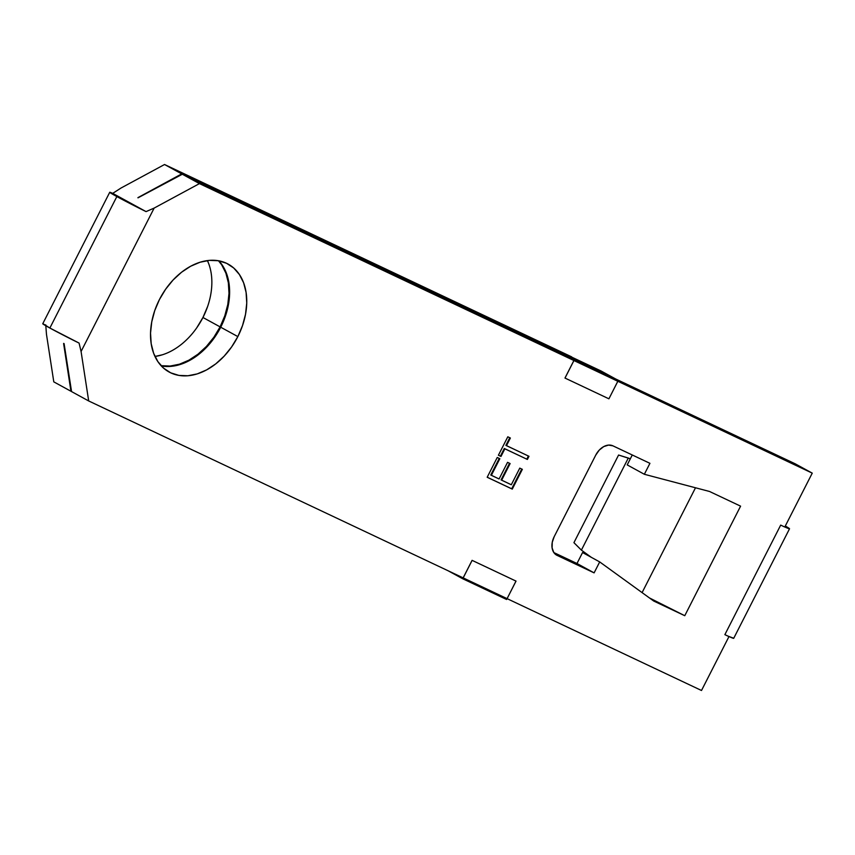 <?xml version="1.0" encoding="UTF-8"?>
<svg xmlns="http://www.w3.org/2000/svg" width="855" height="855" viewBox="0 0 855 855"><rect width="100%" height="100%" fill="white"/><g stroke="black" fill="none" stroke-linecap="round" stroke-linejoin="round"><path stroke-width="1.28" d="M220.098 326.877A61.507 43.316 -61.3 0 1 161.061 365.673L170.113 366.058L179.475 364.198L188.88 360.19L197.986 354.194L206.429 346.435L213.9 337.212L220.098 326.877L224.79 315.837L227.793 304.508L229.001 293.329L228.349 282.727L225.88 273.108L221.68 264.836L218.474 260.754A61.507 43.316 -61.3 0 1 220.098 326.877L202.945 317.494L220.098 326.877M162.311 354.804L154.958 356.45A61.507 43.316 118.7 0 0 202.945 317.494L196.746 327.818M137.922 197.644L181.698 173.896L137.976 197.847L182.318 174.238L199.439 183.611L573.897 360.521L556.776 351.149L182.318 174.238L199.439 183.611L154.146 208.086L146.066 211.613A28.044 0.834 -153 0 1 116.846 196.565L49.868 328.031A28.044 0.834 27 0 0 79.077 343.079L81.075 351.49L154.146 208.086L146.066 211.613L112.721 193.369L121.057 188.004L164.545 164.513L181.698 173.896L556.787 351.116L573.897 360.521L574.346 359.645L557.214 350.272L556.776 351.149L182.318 174.238L137.922 197.644M63.665 343.389L70.954 391.259L53.79 381.864L46.48 334.369L45.732 324.836L46.48 334.369L53.79 381.864L70.954 391.259L63.633 343.753M237.84 336.592A61.507 43.316 -61.3 0 1 169.119 372.021A61.507 43.316 -61.3 0 1 159.436 299.549A61.507 43.316 -61.3 0 1 228.157 264.11A61.507 43.316 -61.3 0 1 237.84 336.592L220.708 327.219L237.84 336.592L231.641 346.916L224.17 356.14L215.727 363.899L206.621 369.894L197.216 373.902L187.854 375.762L178.909 375.409L170.733 372.844L163.615 368.174L157.854 361.59L153.654 353.318L151.185 343.699L150.533 333.097L151.741 321.918L154.744 310.589L159.436 299.549L165.635 289.214L173.105 279.991L181.549 272.232L190.654 266.236L200.07 262.229L209.422 260.369L218.367 260.732L226.543 263.287L233.661 267.957L239.421 274.551L243.622 282.813L246.09 292.431L246.742 303.033L245.535 314.213L242.531 325.541L237.84 336.592M161.306 365.951A61.507 43.316 118.7 0 0 220.708 327.219A61.507 43.316 118.7 0 0 218.837 260.818M43.135 323.788L49.868 328.031L116.846 196.565A28.044 0.834 -153 0 1 109.739 192.279L42.75 323.746A28.044 0.834 27 0 0 49.868 328.031L79.077 343.079L81.075 351.49L88.696 400.963L71.564 391.59L88.696 400.963L463.154 577.873L472.088 560.346L515.993 581.09L507.09 598.639L701.506 690.487L728.962 636.59L728.407 636.28A37.396 1.112 27 0 0 733.708 638.322L789.528 528.775A37.396 1.112 -153 0 1 784.805 526.99M594.107 572.871L576.986 563.498L582.565 552.544L599.697 561.917L594.107 572.871L557.107 555.387A15.743 11.094 -61.3 0 1 556.691 555.184A15.743 11.094 -61.3 0 1 554.211 536.63L595.743 455.117A15.743 11.094 -61.3 0 1 612.928 445.84L649.928 463.325L644.349 474.279L627.217 464.906L632.273 454.978L627.217 464.906L644.349 474.279L709.522 491.475L740.59 506.149L684.77 615.707L740.59 506.149L709.522 491.475L644.349 474.279L649.928 463.325L612.928 445.84L608.536 445.092L603.737 446.588L599.237 450.115L595.743 455.117L554.211 536.63L552.245 542.359L552.106 547.927L553.805 552.512L556.295 554.948L594.107 572.871L576.986 563.498L553.848 552.576L576.986 563.498L582.565 552.544L599.697 561.917L594.107 572.871M812.25 473.136L795.118 463.763L615.675 378.979L795.118 463.763L812.25 473.136L617.812 381.266L812.25 473.136L784.783 527.033L812.25 473.136M109.739 192.279A28.044 0.834 -153 0 1 112.721 193.369L121.057 188.004L164.545 164.513L181.698 173.896L556.787 351.116L557.214 350.272L574.346 359.645L618.251 380.39L617.812 381.266L618.251 380.39L601.129 371.017L618.251 380.39L574.346 359.645L573.897 360.521L199.439 183.611L154.146 208.086L81.075 351.49L88.696 400.963L463.154 577.873L462.705 578.75L448.159 570.798L462.705 578.75L472.088 560.346L516.025 581.111L507.09 598.639L701.506 690.487L728.962 636.59L728.407 636.28A37.396 1.112 -153 0 1 724.869 634.656A37.396 1.112 27 0 0 728.407 636.28L733.676 638.225M71.564 391.59L64.093 343.625L71.564 391.59M780.69 525.098L724.869 634.656L728.962 636.59L724.869 634.656L780.69 525.098L784.783 527.033L780.69 525.098M784.227 526.733L789.496 528.679L785.317 526.007A37.396 1.112 -153 0 1 789.528 528.775M649.394 597.912A37.396 1.112 27 0 0 684.77 615.707L649.394 597.912M695.5 487.778L642.084 592.622L695.5 487.778M653.701 601.022L684.77 615.707L653.701 601.022L599.697 561.917L653.701 601.022M506.609 599.494L462.705 578.75L506.609 599.494L507.058 598.628L506.609 599.494M601.129 371.017L557.214 350.272L601.129 371.017M222.3 265.178L226.5 273.44L228.969 283.058L229.61 293.66L228.413 304.84L225.399 316.168L220.708 327.219L214.509 337.543L207.049 346.767L198.595 354.526L189.489 360.521L180.084 364.529L170.722 366.389L161.787 366.036M71.564 391.537L70.954 391.259L71.564 391.537M571.621 356.834L164.545 164.513L571.621 356.834M207.637 306.453L202.945 317.494A61.507 43.316 118.7 0 0 207.412 260.593L208.727 263.714M116.846 196.565L109.974 192.546L112.721 193.369L146.066 211.613L116.846 196.565M618.582 455.031L573.929 542.668L618.582 455.031L628.297 458.045L581.389 550.118L573.929 542.668L581.389 550.118L628.297 458.045L630.327 458.804L618.582 455.031M591.393 557.385L581.389 550.118L591.393 557.385M564.973 378.049L573.897 360.521L617.812 381.266L608.91 398.815L564.973 378.049L573.897 360.521L565.005 378.07L573.929 360.543L617.812 381.266L573.897 360.521L617.834 381.287L608.91 398.815L565.005 378.07M500.977 456.452L498.412 455.234L507.795 436.809L510.371 438.027L506.481 445.658L528.989 456.303L527.385 459.445L504.877 448.811L500.977 456.452L498.422 455.202L500.977 456.452L504.877 448.811L527.385 459.445L504.29 448.49L500.399 456.132L504.29 448.49L527.385 459.445L528.989 456.303L505.893 445.348L506.481 445.658L510.371 438.027L507.795 436.809L498.412 455.234L500.977 456.452M487.19 477.261L497.257 457.478L499.833 458.697L491.358 475.327L499.085 478.971L507.549 462.341L510.125 463.56L501.65 480.189L511.301 484.753L519.776 468.123L522.352 469.331L512.273 489.113L487.19 477.261L512.273 489.113L522.352 469.331L519.776 468.123L511.301 484.753L501.073 479.869L501.65 480.189L510.125 463.56L507.549 462.341L499.085 478.971L490.781 475.006L491.358 475.327L499.833 458.697L497.257 457.478L487.19 477.261M507.09 598.639L463.186 577.895L472.12 560.367L516.025 581.111L472.12 560.367L463.186 577.895L507.09 598.639M509.772 437.739L505.893 445.348L509.772 437.739M528.39 456.014L526.808 459.124L528.39 456.014M499.235 458.419L490.781 475.006L499.235 458.419M509.527 463.282L501.073 479.869L509.527 463.282M521.753 469.053L511.696 488.793L487.2 477.218L512.273 489.113L511.696 488.793L521.753 469.053"/></g></svg>
